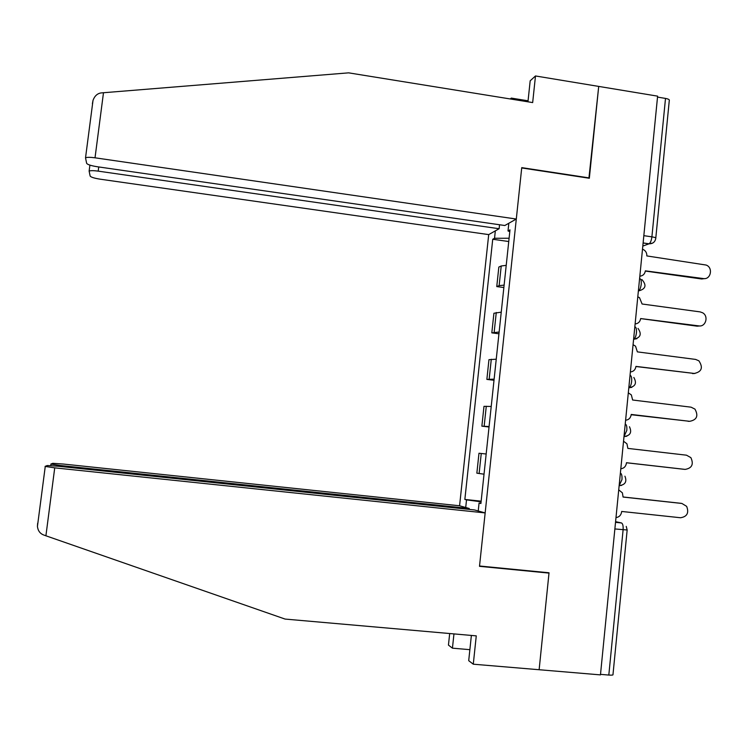 <?xml version="1.0" encoding="UTF-8"?>
<svg xmlns="http://www.w3.org/2000/svg" width="748" height="748" viewBox="0 0 748 748"><rect width="100%" height="100%" fill="white"/><g stroke="black" fill="none" stroke-linecap="round" stroke-linejoin="round"><path stroke-width="1.12" d="M98.736 166.944L98.194 171.133L499.122 228.729L488.706 234.61L459.571 505.779L63.215 464.031L52.781 463.321L50.817 464.106L60.027 465.471L59.896 466.434M471.38 635.435L468.706 660.68L473.278 664.196L600.457 674.883L657.614 96.146L598.709 86.413L588.919 178.192M547.873 572.669L549.004 573.099L539.13 669.731L549.032 572.781L479.533 566.002L521.711 167.945L589.331 178.258L598.709 86.413L535.484 75.959L530.182 80.803L527.957 101.822M627.151 530.089L612.986 674.556C613.295 675.107 611.911 675.276 608.816 675.061L623.103 529.808C623.336 525.919 622.804 523.628 621.485 522.955L615.595 521.665M600.513 674.359L608.816 675.061M657.52 97.1L665.505 98.418C668.46 98.979 669.722 99.708 669.273 100.597L655.8 237.995M506.209 265.362L501.225 265.979L498.841 267.064L496.756 286.578L499.131 285.633L504.115 285.128M503.853 287.541L496.756 286.578M501.244 312.159L493.914 313.253L491.819 332.86L499.131 332.028M498.944 333.786L491.819 332.86M496.242 359.19L488.958 359.676L486.864 379.395L494.119 379.161M494.007 380.274L486.864 379.395M491.221 406.473L483.984 406.342L481.871 426.164L489.089 426.547M489.033 426.996L481.871 426.164M486.172 453.999L478.982 453.251L476.859 473.175L484.021 474.185M508.827 223.25L508.014 230.945L509.79 231.674M480.945 503.152L479.066 503.049L480.908 503.516L509.986 229.87L508.014 230.945M479.066 503.049L478.224 510.987M465.714 507.49L466.528 499.86L481.086 501.833M509.098 238.247L494.54 238.275L492.736 239.257L464.854 499.44L466.528 499.86M494.54 238.275L495.326 230.87M508.743 241.529L492.736 239.257M481.151 501.169L464.854 499.44M639.839 276.19C642.953 275.862 644.795 274.077 645.356 270.851L703.307 278.555C710.806 279.967 713.405 267.606 706.159 265.054L646.824 255.928C646.945 252.974 645.73 250.823 643.177 249.467L642.504 249.206M704.915 278.574L701.661 278.985L645.328 271.056M635.117 323.959C638.25 323.604 640.092 321.799 640.653 318.555L698.8 325.885C705.738 327.175 708.945 316.161 702.615 312.776L700.137 311.897L642.093 304.006L639.512 297.676L637.801 296.825M699.894 325.941L697.164 326.175L640.653 318.601M630.377 371.971C633.519 371.597 635.37 369.774 635.931 366.511L694.275 373.467C701.774 371.803 703.316 367.586 698.884 360.817L695.612 359.414L637.371 351.878L635.548 346.184L633.07 344.697M694.808 373.514L635.94 366.398M528.06 100.802L511.277 98.091L511.174 99.11M511.277 98.091L510.314 98.97M516.298 219.033L95.024 157.809C90.115 157.155 86.946 157.164 85.524 157.837L86.646 163.354C87.581 164.616 91.078 165.738 97.147 166.72L504.825 225.513L516.298 219.033L521.749 167.636L589.359 177.94M92.397 103.71L93.032 100.307C94.641 96.015 97.287 93.556 100.971 92.939L348.624 72.846L532.67 102.579L535.484 75.959M98.194 171.133C93.472 170.507 90.443 170.507 89.124 171.114L90.153 176.079C91.022 177.22 94.342 178.258 100.101 179.174L488.706 234.61M499.542 224.746L499.122 228.729M549.004 573.099L479.496 566.33L485.153 512.922L474.513 509.949L58.269 466.256L47.246 465.527L45.067 466.397L54.735 467.855L45.909 535.792L43.477 534.904C39.971 533.483 37.952 530.669 37.428 526.461L37.643 523.291M45.909 535.792L285.1 619.073L476.27 635.865L473.278 664.196M459.571 505.779L469.22 508.472L60.027 465.471M469.875 649.666L452.437 648.17L448.445 645.094L449.688 633.528M453.961 633.911L452.437 648.17M485.153 512.922L54.735 467.855M469.127 509.388L469.22 508.472M625.609 420.245C628.759 419.843 630.62 418.001 631.181 414.719L689.712 421.311C696.865 419.918 698.613 415.851 694.957 409.109L691.059 407.174L632.63 400.012L631.34 394.907L628.32 392.831M689.609 421.311L631.209 414.448M620.812 468.781C623.982 468.36 625.842 466.49 626.413 463.19L626.459 462.722L685.14 469.398C691.975 468.211 693.892 464.284 690.871 457.626L686.486 455.186L627.871 448.407L626.946 443.807L623.533 441.217M683.812 469.276L626.459 462.76M615.997 517.579C619.166 517.13 621.046 515.241 621.616 511.922L621.663 511.454L680.53 517.747C687.113 516.7 689.151 512.904 686.645 506.349L681.895 503.46L623.075 497.055L622.411 492.885L618.736 489.865M623.084 496.981L680.876 503.301M621.644 485.377L619.148 485.676L621.953 479.646C622.196 475.85 621.672 473.652 620.391 473.073M626.796 436.215L623.991 436.617L626.815 430.381C627.058 426.622 626.525 424.518 625.235 424.079M628.816 387.81L629.162 387.698C630.405 386.81 631.228 384.706 631.649 381.387C631.882 377.656 631.349 375.646 630.04 375.346M633.603 339.274L633.865 339.181C635.155 338.255 636.015 336.086 636.455 332.664C636.688 328.961 636.146 327.035 634.828 326.876M638.371 291L638.53 290.935C639.877 289.972 640.774 287.728 641.232 284.193C641.466 280.528 640.914 278.686 639.587 278.667M615.529 522.328L621.485 522.955M642.812 246.073L649.068 243.801C650.47 242.81 651.415 240.491 651.901 236.845L665.505 98.418M643.112 243.006L648.955 243.848L652.705 243.072M484.162 426.192L486.284 406.239M489.173 379.096L491.296 359.246M494.166 332.243L496.27 312.496M499.131 285.633L501.225 265.979M479.113 473.54L481.254 453.475M633.603 339.293L636.922 338.685M628.806 387.819L631.882 387.324M643.841 235.667L651.901 236.845C654.883 237.322 656.174 237.845 655.762 238.397C655.061 242.025 652.826 243.82 649.068 243.801L643.121 242.941M614.875 528.948L627.161 529.995L626.235 526.396M703.307 278.555L701.661 278.985M698.8 325.885L697.164 326.175M694.275 373.467L692.639 373.617M103.495 92.659L95.024 157.809M689.712 421.311L688.095 421.311M685.14 469.398L683.522 469.248M681.895 503.46L680.287 503.208M638.381 290.916L638.53 290.935C645.776 289.055 646.889 285.259 641.896 279.546M633.621 339.153L633.865 339.181C640.578 337.731 641.962 334.132 638.007 328.391M628.825 387.66L629.162 387.698C635.445 386.538 637.006 383.135 633.837 377.478M624.01 436.439L624.43 436.486C630.368 435.523 632.041 432.269 629.461 426.743M619.166 485.489L619.671 485.546C625.328 484.704 627.076 481.59 624.926 476.196M89.124 171.114L89.91 165.13M93.032 100.307L85.524 157.837M50.967 464.228L50.789 465.602M45.245 466.537L37.428 526.461"/></g></svg>

